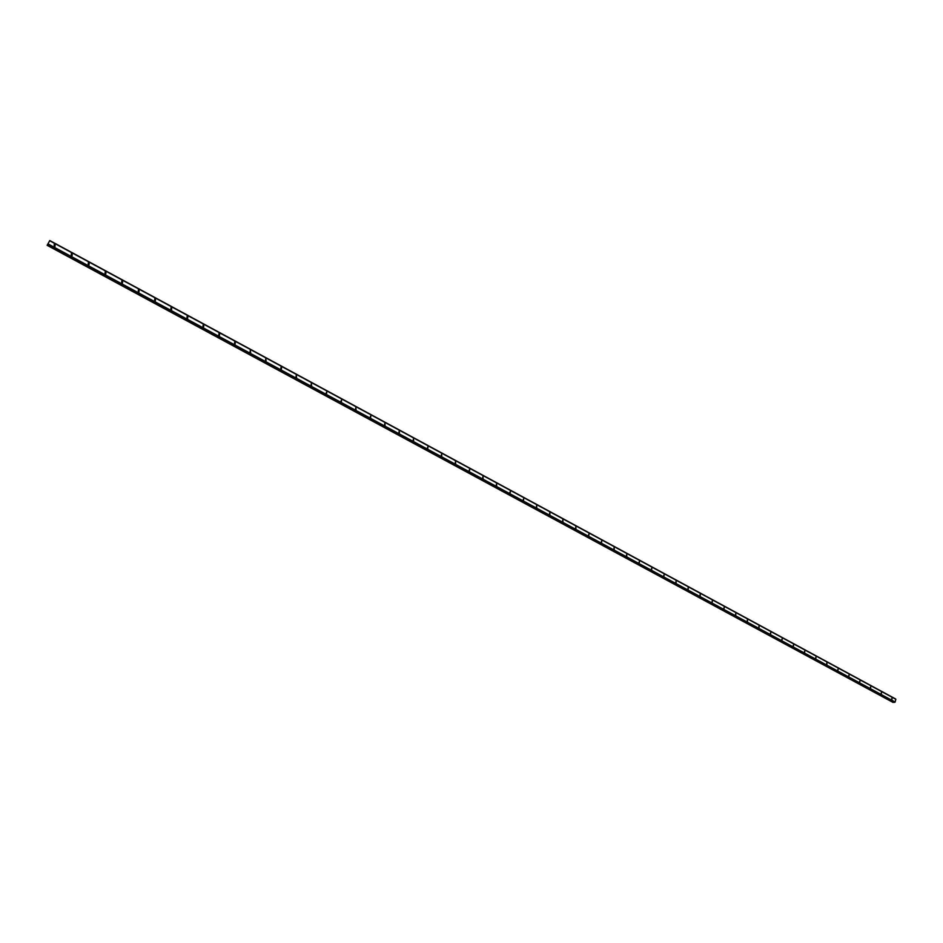 <?xml version="1.0" encoding="UTF-8"?>
<svg xmlns="http://www.w3.org/2000/svg" width="943" height="943" viewBox="0 0 943 943"><rect width="100%" height="100%" fill="white"/><g stroke="black" fill="none" stroke-linecap="round" stroke-linejoin="round"><path stroke-width="1.41" d="M54.116 246.371L54.246 244.32L55.107 244.461L54.965 246.512L54.116 246.371L54.246 244.32L55.107 244.461L54.965 246.512M71.22 255.636L71.373 253.584L72.21 253.726L72.057 255.777L71.232 255.624L71.373 253.584L72.21 253.726L72.057 255.777M88.194 264.806L88.347 262.767L89.161 262.908L88.996 264.948L88.194 264.806L88.347 262.767L89.161 262.908L88.996 264.948M105.003 273.906L105.18 271.867L105.97 272.008L105.793 274.048L105.003 273.906L105.18 271.867L105.97 272.008L105.793 274.048M121.682 282.924L121.859 280.896L122.625 281.038L122.449 283.065L121.682 282.924L121.859 280.896L122.625 281.038L122.449 283.065M138.208 291.87L138.397 289.843L139.14 289.984L138.951 292.012L138.208 291.87L138.397 289.843L139.14 289.984L138.951 292.012M154.593 300.734L154.793 298.719L155.512 298.848L155.324 300.876L154.593 300.734L154.793 298.719L155.512 298.86L155.324 300.876M170.848 309.528L171.048 307.512L171.756 307.654L171.555 309.669L170.848 309.528L171.048 307.512L171.756 307.654L171.555 309.669M186.95 318.251L187.162 316.235L187.857 316.365L187.645 318.38L186.95 318.251L187.162 316.235L187.846 316.365L187.645 318.38M202.934 326.891L203.146 324.875L203.818 325.017L203.594 327.032L202.934 326.891L203.146 324.875L203.818 325.017L203.594 327.032M218.764 335.46L218.988 333.457L219.636 333.586L219.424 335.602L218.764 335.46L218.988 333.457L219.636 333.586L219.424 335.602M234.477 343.959L234.701 341.955L235.337 342.097L235.113 344.089L234.477 343.959L234.701 341.955L235.337 342.097L235.113 344.089M250.048 352.387L250.284 350.395L250.673 352.517L250.048 352.387L250.284 350.395L250.673 352.517M265.502 360.745L265.737 358.753L266.103 360.874M280.814 369.031L281.049 367.051L281.651 367.181L281.403 369.161L281.049 367.051L281.403 369.161M296.008 377.247L296.255 375.267L296.585 377.377M311.072 385.404L311.32 383.424L311.638 385.534M326.019 393.49L326.82 391.651L326.561 393.62M340.847 401.506L341.625 399.667L341.378 401.635M355.546 409.462L355.806 407.506L356.065 409.592M370.127 417.36L370.894 415.521L370.634 417.478M384.591 425.187L384.85 423.23L385.086 425.305M398.948 432.955L399.207 430.998L399.431 433.073M413.175 440.652L413.447 438.707L413.659 440.77M428.028 446.475L427.309 448.29L428.028 446.475M427.309 448.29L428.039 446.475L427.768 448.408M441.312 455.87L441.583 453.948L441.772 455.988M455.221 463.402L455.481 461.469L455.658 463.508M469.013 470.863L469.708 469.048L469.437 470.97M482.698 478.266L482.957 476.345L483.111 478.372M496.266 485.61L496.537 483.7L496.678 485.716M509.739 492.894L510.422 491.103L510.151 493M523.106 500.132L523.778 498.34L523.506 500.238M536.378 507.31L536.65 505.413L536.756 507.417M549.533 514.43L549.804 512.544L549.91 514.536M562.594 521.503L562.865 519.617L562.971 521.597M575.56 528.516L575.831 526.63L575.925 528.61M589.045 533.703L588.786 535.577L589.045 533.703M588.432 535.471L589.057 533.703L588.786 535.577M601.198 542.378L601.811 540.61L601.54 542.473M613.869 549.239L614.129 547.376L614.211 549.333M626.447 556.04L626.706 554.178L626.777 556.134M638.93 562.794L639.519 561.038L639.248 562.888M651.318 569.501L651.896 567.745L651.637 569.596M663.613 576.149L664.19 574.405L663.931 576.244M675.813 582.75L676.084 580.912L676.131 582.845M687.93 589.316L688.19 587.477L688.237 589.399M699.965 595.823L700.225 593.996L700.26 595.905M712.448 600.55L712.189 602.365L712.448 600.55M711.906 602.282L712.448 600.538L712.189 602.365M723.752 608.695L724.295 606.962L724.035 608.777M735.516 615.06L735.776 613.245L735.799 615.142M747.21 621.378L747.457 619.575L747.481 621.461M758.797 627.661L759.056 625.857L759.068 627.743M770.313 633.885L770.832 632.164L770.584 633.967M781.747 640.073L782.254 638.352L782.006 640.156M793.098 646.214L793.605 644.505L793.358 646.297M804.367 652.308L804.862 650.599L804.615 652.391M815.565 658.367L816.049 656.658L815.801 658.45M826.669 664.379L826.917 662.599L826.917 664.45M837.702 670.355L838.186 668.646L837.938 670.426M848.665 676.272L849.136 674.587L848.9 676.355M859.544 682.166L860.004 680.469L859.768 682.237M870.342 688.013L870.802 686.327L870.566 688.084M881.08 693.812L881.528 692.127L881.292 693.883M891.736 699.576L891.96 697.832L891.948 699.647M895.756 699.223L49.779 240.548L47.15 245.321L48.623 242.646M895.85 699.282L49.696 240.748L895.838 699.27L895.131 702.016L47.775 244.32M894.494 702.358L47.669 244.52L894.848 702.299M47.15 245.321L893.104 702.452L893.834 702.005M48.482 242.893L49.779 240.548L895.685 698.999M895.709 699.046L49.767 240.583M895.096 702.04L48.034 243.907M894.777 702.346L47.775 244.367M893.469 702.394L47.303 245.086M893.398 702.429L47.256 245.156"/></g></svg>
